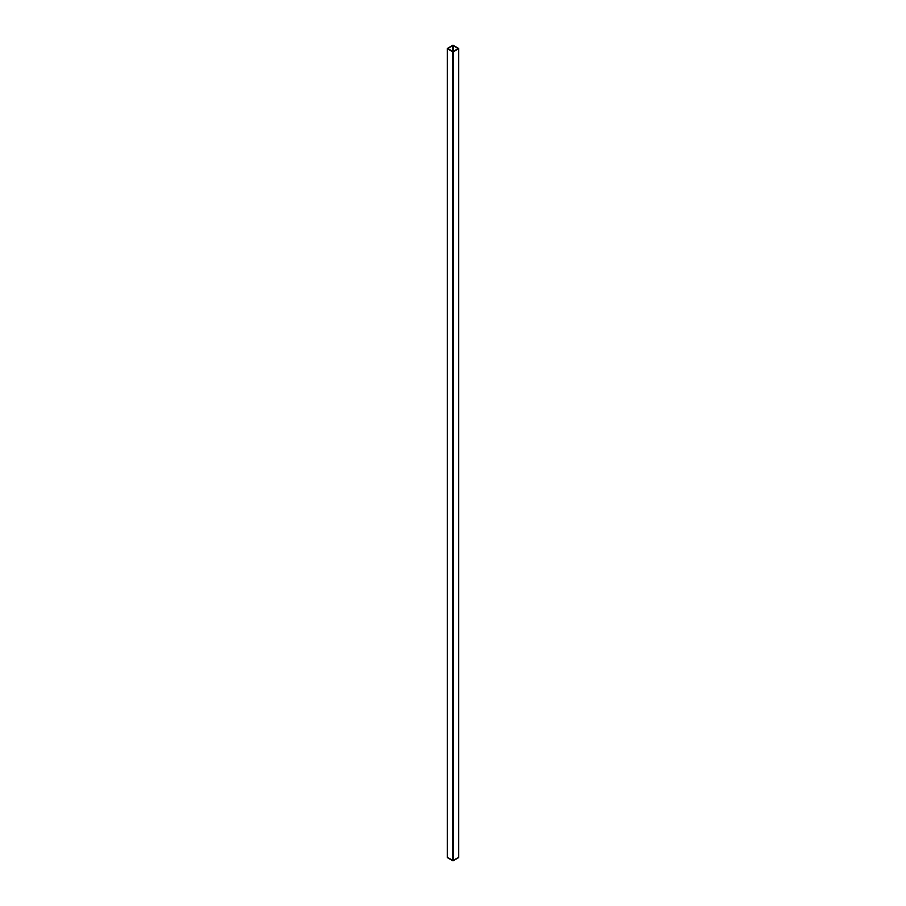 <?xml version="1.0" encoding="UTF-8"?>
<svg xmlns="http://www.w3.org/2000/svg" width="906" height="906" viewBox="0 0 906 906"><rect width="100%" height="100%" fill="white"/><g stroke="black" fill="none" stroke-linecap="round" stroke-linejoin="round"><path stroke-width="1.36" d="M458.255 48.618L453.113 45.515L453.113 51.585L447.7 48.539L453.068 45.493L458.3 48.573L452.887 51.585L452.887 45.515L453.113 51.585L458.255 48.618M447.371 857.393L453.351 860.621L453.351 51.721L452.649 51.721L458.629 48.494L453.102 45.3L447.371 48.494L452.649 51.721L452.649 860.621L458.629 857.393M453.351 860.621L453.351 51.721L458.493 48.754L458.493 857.654L453.351 860.621M447.507 857.246L447.371 48.55L452.649 45.379L458.629 48.55L458.493 857.246M447.507 857.654L447.507 48.754L452.649 51.721L452.649 860.621L447.507 857.654M452.887 51.585L452.887 45.515L447.7 48.55L452.887 51.585M458.629 48.55L458.629 857.45M447.371 48.55L447.371 857.45"/></g></svg>
